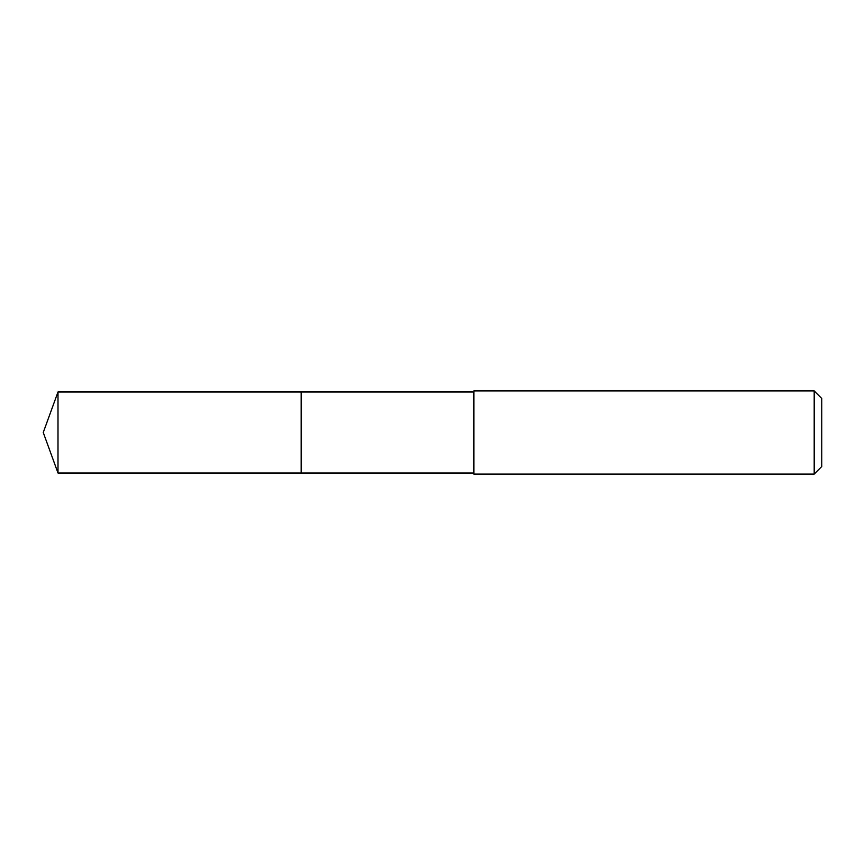 <?xml version="1.0" encoding="UTF-8"?>
<svg xmlns="http://www.w3.org/2000/svg" width="865" height="865" viewBox="0 0 865 865"><rect width="100%" height="100%" fill="white"/><g stroke="black" fill="none" stroke-linecap="round" stroke-linejoin="round"><path stroke-width="1.3" d="M473.901 391.986L57.998 391.986L57.998 473.014L301.161 473.014L301.161 391.986L301.161 473.014L473.901 473.014M57.998 473.014L43.25 432.5L57.998 391.986M473.901 390.904L473.901 474.096L814.192 474.096L814.192 390.904L473.901 390.904M814.192 390.904L821.75 398.473L821.75 466.527L814.192 474.096"/></g></svg>
